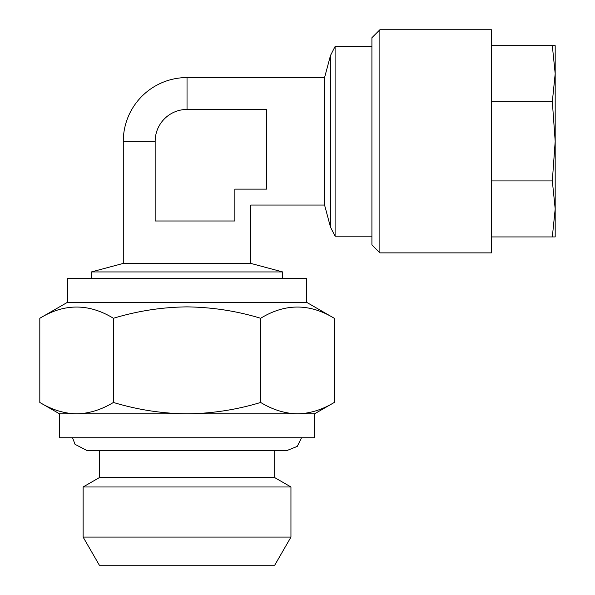 <?xml version="1.0" encoding="UTF-8"?>
<svg xmlns="http://www.w3.org/2000/svg" width="595" height="595" viewBox="0 0 595 595"><rect width="100%" height="100%" fill="white"/><g stroke="black" fill="none" stroke-linecap="round" stroke-linejoin="round"><path stroke-width="0.89" d="M274.689 450.341L274.689 477.592L99.38 477.592L83.122 486.978L83.122 537.092L290.948 537.092L290.948 486.978L83.122 486.978M290.948 537.092L274.689 565.25L99.38 565.25L83.122 537.092M67.503 302.282L67.503 278.378L306.566 278.378L306.566 302.282L67.503 302.282L39.813 318.273C64.29 303.309 88.826 303.309 113.422 318.273C137.564 310.962 162.1 307.169 187.031 306.879C212.274 307.221 236.817 311.014 260.647 318.273C285.124 303.309 309.66 303.309 334.256 318.273L334.256 402.458C322.245 409.747 309.973 413.547 297.455 413.845L59.537 413.845L39.813 402.458L39.813 318.273M39.813 402.458C51.795 409.739 64.067 413.54 76.614 413.845C89.138 413.547 101.403 409.747 113.422 402.458C137.564 409.762 162.1 413.562 187.031 413.845C212.281 413.51 236.817 409.71 260.647 402.458C272.636 409.739 284.901 413.54 297.455 413.845L314.532 413.845L314.532 437.749L59.537 437.749L59.537 413.845M155.161 141.312L155.161 220.998L234.846 220.998L234.846 189.128C255.679 209.961 255.679 209.961 234.846 189.128L266.724 189.128L266.724 109.435L187.031 109.435A31.877 31.877 0 0 0 155.161 141.312L123.284 141.312A63.747 63.747 0 0 1 187.031 77.566L324.58 77.566L330.508 55.439L330.508 227.186L335.097 236.141L335.097 46.484L371.912 46.484M282.662 278.378L282.662 271.937L91.407 271.937L91.407 278.378M324.58 77.566L324.58 205.059L330.508 227.186M324.58 205.059L250.785 205.059L250.785 263.399L123.284 263.399L91.407 271.937M555.187 208.942L552.324 236.936L555.187 236.936L555.187 141.312L552.324 180.925L555.187 208.927M491.44 252.875L491.44 29.75L379.878 29.75L379.878 252.875L491.44 252.875M379.878 252.875L371.912 244.909L371.912 37.716L379.878 29.75M491.44 236.936L552.324 236.936M491.44 180.925L552.324 180.925M491.44 101.7L552.324 101.7L555.187 141.312L555.187 73.698L552.324 101.7M491.44 45.689L552.324 45.689L555.187 73.698L555.187 45.689L552.324 45.689M555.187 73.698L555.187 68.001M113.422 402.458L113.422 318.273M260.647 402.458L260.647 318.273M187.031 77.566L187.031 109.435M274.689 477.592L290.948 486.978M72.531 437.749L75.059 444.361L86.625 450.341L287.437 450.341L297.269 446.384L301.539 437.749M306.566 302.282L334.256 318.273M250.785 263.399L282.662 271.937M330.508 55.439L335.097 46.484M123.284 141.312L123.284 263.399M371.912 236.141L335.097 236.141M314.532 413.845L334.256 402.458M99.38 450.341L99.38 477.592"/></g></svg>

